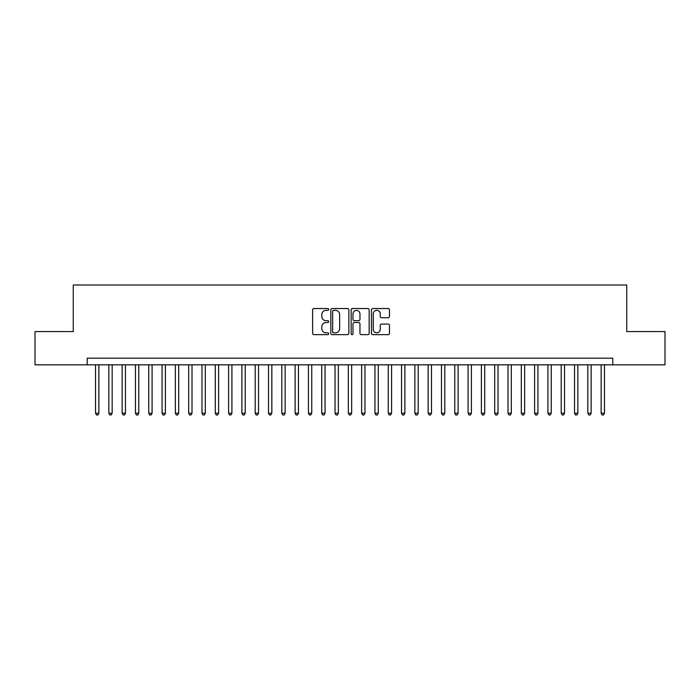<?xml version="1.0" encoding="UTF-8"?>
<svg xmlns="http://www.w3.org/2000/svg" width="700" height="700" viewBox="0 0 700 700"><rect width="100%" height="100%" fill="white"/><g stroke="black" fill="none" stroke-linecap="round" stroke-linejoin="round"><path stroke-width="1.05" d="M328.711 309.444A0.91 0.91 0 0 0 327.801 308.534L313.924 308.534A1.304 1.304 0 0 0 312.62 309.838L312.62 333.349A1.304 1.304 0 0 0 313.924 334.652L327.801 334.652A0.91 0.91 0 0 0 328.711 333.743A0.91 0.91 0 0 0 327.801 332.824L325.999 332.824A4.183 4.183 0 0 1 321.825 328.65L321.825 326.69A4.183 4.183 0 0 1 325.999 322.507L327.801 322.507A0.91 0.91 0 0 0 328.711 321.598A0.91 0.91 0 0 0 327.801 320.679L325.999 320.679A4.183 4.183 0 0 1 321.825 316.496L321.825 314.545A4.183 4.183 0 0 1 325.999 310.363L327.801 310.363A0.91 0.91 0 0 0 328.711 309.444M388.168 317.739A1.304 1.304 0 0 0 389.471 316.435L389.471 309.838A1.304 1.304 0 0 0 388.168 308.534L372.759 308.534A1.304 1.304 0 0 0 371.455 309.838L371.455 333.349A1.304 1.304 0 0 0 372.759 334.652L388.168 334.652A1.304 1.304 0 0 0 389.471 333.349L389.471 325.377A1.304 1.304 0 0 0 388.168 324.074L381.57 324.074A1.304 1.304 0 0 0 380.266 325.377L380.266 329.332A3.491 3.491 0 0 1 376.775 332.824A3.491 3.491 0 0 1 373.275 329.332L373.275 313.854A3.491 3.491 0 0 1 376.775 310.363A3.491 3.491 0 0 1 380.266 313.854L380.266 316.435A1.304 1.304 0 0 0 381.57 317.739L388.168 317.739M87.22 364.831L35 364.831L35 331.572L73.255 331.572L73.255 285.005L626.745 285.005L626.745 331.572L665 331.572L665 364.831L612.78 364.831L612.78 358.181L87.22 358.181L87.22 364.831L612.78 364.831M348.854 309.838A1.304 1.304 0 0 0 347.55 308.534L332.141 308.534A1.304 1.304 0 0 0 330.838 309.838L330.838 333.349A1.304 1.304 0 0 0 332.141 334.652L347.55 334.652A1.304 1.304 0 0 0 348.854 333.349L348.854 309.838M352.45 308.534L367.859 308.534A1.304 1.304 0 0 1 369.162 309.838L369.162 333.349A1.304 1.304 0 0 1 367.859 334.652L361.261 334.652A1.304 1.304 0 0 1 359.957 333.349L359.957 323.811A1.304 1.304 0 0 0 358.654 322.507L354.279 322.507A1.304 1.304 0 0 0 352.975 323.811L352.975 333.743A0.91 0.91 0 0 1 352.056 334.652A0.91 0.91 0 0 1 351.146 333.743L351.146 309.838A1.304 1.304 0 0 1 352.45 308.534M333.576 310.363A0.91 0.91 0 0 0 332.666 311.273L332.666 331.914A0.91 0.91 0 0 0 333.576 332.824L335.475 332.824A4.183 4.183 0 0 0 339.649 328.65L339.649 314.545A4.183 4.183 0 0 0 335.475 310.363L333.576 310.363M359.957 313.924A3.491 3.491 0 0 0 356.466 310.424A3.491 3.491 0 0 0 352.975 313.924L352.975 319.375A1.304 1.304 0 0 0 354.279 320.679L358.654 320.679A1.304 1.304 0 0 0 359.957 319.375L359.957 313.924M95.541 364.831L95.541 413.262L98.866 413.262L98.866 364.831M98.866 413.262L97.869 414.995L96.539 414.995L95.541 413.262M108.841 364.831L108.841 413.262L112.166 413.262L112.166 364.831M112.166 413.262L111.169 414.995L109.839 414.995L108.841 413.262M122.15 364.831L122.15 413.262L125.475 413.262L125.475 364.831M125.475 413.262L124.477 414.995L123.148 414.995L122.15 413.262M135.45 364.831L135.45 413.262L138.784 413.262L138.784 364.831M138.784 413.262L137.786 414.995L136.456 414.995L135.45 413.262M148.759 364.831L148.759 413.262L152.084 413.262L152.084 364.831M152.084 413.262L151.086 414.995L149.756 414.995L148.759 413.262M162.067 364.831L162.067 413.262L165.393 413.262L165.393 364.831M165.393 413.262L164.395 414.995L163.065 414.995L162.067 413.262M175.367 364.831L175.367 413.262L178.692 413.262L178.692 364.831M178.692 413.262L177.695 414.995L176.365 414.995L175.367 413.262M188.676 364.831L188.676 413.262L192.001 413.262L192.001 364.831M192.001 413.262L191.004 414.995L189.674 414.995L188.676 413.262M201.976 364.831L201.976 413.262L205.31 413.262L205.31 364.831M205.31 413.262L204.312 414.995L202.974 414.995L201.976 413.262M215.285 364.831L215.285 413.262L218.61 413.262L218.61 364.831M218.61 413.262L217.612 414.995L216.282 414.995L215.285 413.262M228.594 364.831L228.594 413.262L231.919 413.262L231.919 364.831M231.919 413.262L230.921 414.995L229.591 414.995L228.594 413.262M241.894 364.831L241.894 413.262L245.219 413.262L245.219 364.831M245.219 413.262L244.221 414.995L242.891 414.995L241.894 413.262M255.203 364.831L255.203 413.262L258.527 413.262L258.527 364.831M258.527 413.262L257.53 414.995L256.2 414.995L255.203 413.262M268.502 364.831L268.502 413.262L271.836 413.262L271.836 364.831M271.836 413.262L270.83 414.995L269.5 414.995L268.502 413.262M281.811 364.831L281.811 413.262L285.136 413.262L285.136 364.831M285.136 413.262L284.139 414.995L282.809 414.995L281.811 413.262M295.12 364.831L295.12 413.262L298.445 413.262L298.445 364.831M298.445 413.262L297.447 414.995L296.118 414.995L295.12 413.262M308.42 364.831L308.42 413.262L311.745 413.262L311.745 364.831M311.745 413.262L310.748 414.995L309.418 414.995L308.42 413.262M321.729 364.831L321.729 413.262L325.054 413.262L325.054 364.831M325.054 413.262L324.056 414.995L322.726 414.995L321.729 413.262M335.029 364.831L335.029 413.262L338.354 413.262L338.354 364.831M338.354 413.262L337.356 414.995L336.026 414.995L335.029 413.262M348.338 364.831L348.338 413.262L351.662 413.262L351.662 364.831M351.662 413.262L350.665 414.995L349.335 414.995L348.338 413.262M361.646 364.831L361.646 413.262L364.971 413.262L364.971 364.831M364.971 413.262L363.974 414.995L362.644 414.995L361.646 413.262M374.946 364.831L374.946 413.262L378.271 413.262L378.271 364.831M378.271 413.262L377.274 414.995L375.944 414.995L374.946 413.262M388.255 364.831L388.255 413.262L391.58 413.262L391.58 364.831M391.58 413.262L390.582 414.995L389.252 414.995L388.255 413.262M401.555 364.831L401.555 413.262L404.88 413.262L404.88 364.831M404.88 413.262L403.882 414.995L402.553 414.995L401.555 413.262M414.864 364.831L414.864 413.262L418.189 413.262L418.189 364.831M418.189 413.262L417.191 414.995L415.861 414.995L414.864 413.262M428.164 364.831L428.164 413.262L431.498 413.262L431.498 364.831M431.498 413.262L430.5 414.995L429.17 414.995L428.164 413.262M441.473 364.831L441.473 413.262L444.797 413.262L444.797 364.831M444.797 413.262L443.8 414.995L442.47 414.995L441.473 413.262M454.781 364.831L454.781 413.262L458.106 413.262L458.106 364.831M458.106 413.262L457.109 414.995L455.779 414.995L454.781 413.262M468.081 364.831L468.081 413.262L471.406 413.262L471.406 364.831M471.406 413.262L470.409 414.995L469.079 414.995L468.081 413.262M481.39 364.831L481.39 413.262L484.715 413.262L484.715 364.831M484.715 413.262L483.718 414.995L482.387 414.995L481.39 413.262M494.69 364.831L494.69 413.262L498.024 413.262L498.024 364.831M498.024 413.262L497.026 414.995L495.688 414.995L494.69 413.262M507.999 364.831L507.999 413.262L511.324 413.262L511.324 364.831M511.324 413.262L510.326 414.995L508.996 414.995L507.999 413.262M521.308 364.831L521.308 413.262L524.633 413.262L524.633 364.831M524.633 413.262L523.635 414.995L522.305 414.995L521.308 413.262M534.608 364.831L534.608 413.262L537.933 413.262L537.933 364.831M537.933 413.262L536.935 414.995L535.605 414.995L534.608 413.262M547.916 364.831L547.916 413.262L551.241 413.262L551.241 364.831M551.241 413.262L550.244 414.995L548.914 414.995L547.916 413.262M561.216 364.831L561.216 413.262L564.55 413.262L564.55 364.831M564.55 413.262L563.544 414.995L562.214 414.995L561.216 413.262M574.525 364.831L574.525 413.262L577.85 413.262L577.85 364.831M577.85 413.262L576.852 414.995L575.523 414.995L574.525 413.262M587.834 364.831L587.834 413.262L591.159 413.262L591.159 364.831M591.159 413.262L590.161 414.995L588.831 414.995L587.834 413.262M601.134 364.831L601.134 413.262L604.459 413.262L604.459 364.831M604.459 413.262L603.461 414.995L602.131 414.995L601.134 413.262"/></g></svg>

